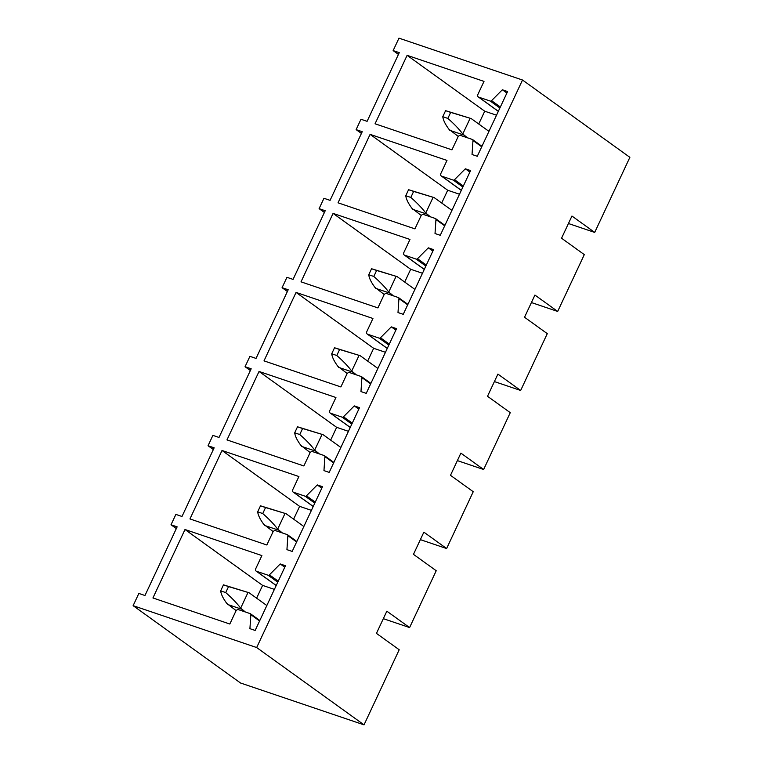 <?xml version="1.0" encoding="UTF-8"?>
<svg xmlns="http://www.w3.org/2000/svg" width="763" height="763" viewBox="0 0 763 763"><rect width="100%" height="100%" fill="white"/><g stroke="black" fill="none" stroke-linecap="round" stroke-linejoin="round"><path stroke-width="1.14" d="M393.145 50.596L399.259 52.666L367.098 121.327L360.975 119.257L356.121 129.624L362.234 131.703L330.074 200.354L323.96 198.285L319.106 208.652L325.219 210.731L293.059 279.392L286.936 277.312L282.081 287.689L288.195 289.759L256.034 358.419L249.921 356.34L245.057 366.717L251.18 368.787L219.01 437.447L212.896 435.377L208.041 445.745L214.155 447.814L181.995 516.475L175.881 514.405L171.017 524.772L177.14 526.851L144.97 595.512L138.856 593.433L133.124 605.669L240.488 682.98L364.027 724.85L399.202 649.761L376.445 633.376L386.841 611.182L409.597 627.567L436.226 570.734L413.47 554.348L423.866 532.154L446.622 548.54L473.241 491.706L450.485 475.32L460.881 453.117L483.637 469.503L510.266 412.669L487.509 396.283L497.905 374.089L520.662 390.475L547.281 333.641L524.524 317.255L534.93 295.062L557.677 311.447L584.305 254.613L561.549 238.228L571.945 216.034L594.701 232.419L629.876 157.331L522.512 80.02L398.973 38.15L393.145 50.596L398.439 54.411M356.121 129.624L361.424 133.439M319.106 208.652L324.399 212.467M282.081 287.689L287.384 291.504M245.057 366.717L250.359 370.532M208.041 445.745L213.335 449.56M171.017 524.772L176.32 528.587M522.512 80.02L256.673 647.549L133.124 605.669M484.009 81.393L477.886 94.459A2.318 1.812 -54.2 0 0 478.287 96.93A2.318 1.812 -54.2 0 0 478.659 97.13L490.256 101.059A1.392 1.087 -54.2 0 0 491.544 100.659L502.359 89.776L507.595 91.55L477.285 156.272L472.039 154.498L472.974 140.497A1.392 1.087 -54.2 0 0 472.364 139.457L460.69 135.499A2.318 1.812 -54.2 0 0 457.972 136.987L451.944 149.844L375.053 123.787L407.118 55.337L484.009 81.393M446.984 160.421L440.871 173.487A2.318 1.812 -54.2 0 0 441.262 175.967A2.318 1.812 -54.2 0 0 441.643 176.158L453.232 180.087A1.392 1.087 -54.2 0 0 454.519 179.686L465.335 168.804L470.58 170.578L440.261 235.3L435.024 233.526L435.95 219.534A1.392 1.087 -54.2 0 0 435.339 218.485L423.665 214.537A2.318 1.812 -54.2 0 0 420.947 216.015L414.919 228.871L338.038 202.815L370.103 134.364L446.984 160.421M409.969 239.458L403.846 252.524A2.318 1.812 -54.2 0 0 404.237 254.995A2.318 1.812 -54.2 0 0 404.619 255.185L416.216 259.115A1.392 1.087 -54.2 0 0 417.504 258.724L428.32 247.832L433.556 249.615L403.245 314.327L398 312.553L398.935 298.562A1.392 1.087 -54.2 0 0 398.315 297.522L386.65 293.564A2.318 1.812 -54.2 0 0 383.932 295.043L377.904 307.909L301.013 281.843L333.078 213.392L409.969 239.458M372.945 318.486L366.822 331.552A2.318 1.812 -54.2 0 0 367.222 334.022A2.318 1.812 -54.2 0 0 367.604 334.223L379.192 338.143A1.392 1.087 -54.2 0 0 380.479 337.751L391.295 326.869L396.541 328.643L366.221 393.365L360.975 391.581L361.91 377.59A1.392 1.087 -54.2 0 0 361.3 376.55L349.626 372.592A2.318 1.812 -54.2 0 0 346.907 374.07L340.88 386.936L263.998 360.87L296.063 292.42L372.945 318.486M335.93 397.513L329.807 410.58A2.318 1.812 -54.2 0 0 330.198 413.05A2.318 1.812 -54.2 0 0 330.579 413.25L342.177 417.18A1.392 1.087 -54.2 0 0 343.464 416.779L354.27 405.897L359.516 407.671L329.196 472.392L323.96 470.609L324.895 456.617A1.392 1.087 -54.2 0 0 324.275 455.578L312.601 451.62A2.318 1.812 -54.2 0 0 309.883 453.108L303.865 465.964L226.973 439.908L259.038 371.457L335.93 397.513M298.905 476.541L292.782 489.608A2.318 1.812 -54.2 0 0 293.183 492.087A2.318 1.812 -54.2 0 0 293.564 492.278L305.152 496.208A1.392 1.087 -54.2 0 0 306.44 495.807L317.255 484.925L322.501 486.699L292.181 551.42L286.936 549.646L287.87 535.645A1.392 1.087 -54.2 0 0 287.26 534.605L275.586 530.657A2.318 1.812 -54.2 0 0 272.868 532.135L266.84 544.992L189.958 518.935L222.023 450.485L298.905 476.541M261.89 555.578L255.767 568.645A2.318 1.812 -54.2 0 0 256.158 571.115A2.318 1.812 -54.2 0 0 256.54 571.306L268.128 575.235A1.392 1.087 -54.2 0 0 269.415 574.844L280.231 563.952L285.476 565.736L255.157 630.448L249.921 628.674L250.855 614.682A1.392 1.087 -54.2 0 0 250.235 613.643L238.561 609.685A2.318 1.812 -54.2 0 0 235.843 611.163L229.825 624.029L152.934 597.963L184.999 529.512L261.89 555.578M364.027 724.85L256.673 647.549M594.701 232.419L568.435 223.511M478.735 123.997L484.724 111.207L496.513 115.203M407.118 55.337L484.724 111.207M502.359 89.776L506.899 93.048M441.71 203.034L447.7 190.245L459.498 194.241M370.103 134.364L447.7 190.245M465.335 168.804L469.874 172.076M404.695 282.062L410.685 269.272L422.473 273.268M333.078 213.392L410.685 269.272M428.32 247.832L432.859 251.103M367.671 361.09L373.66 348.3L385.458 352.296M296.063 292.42L373.66 348.3M391.295 326.869L395.835 330.141M330.656 440.117L336.645 427.328L348.433 431.324M259.038 371.457L336.645 427.328M354.27 405.897L358.82 409.168M293.631 519.155L299.621 506.365L311.418 510.361M222.023 450.485L299.621 506.365M317.255 484.925L321.795 488.196M256.606 598.182L262.606 585.393L274.394 589.389M184.999 529.512L262.606 585.393M280.231 563.952L284.78 567.224M557.677 311.447L531.42 302.549M520.662 390.475L494.395 381.576M483.637 469.503L457.38 460.604M446.622 548.54L420.356 539.632M409.597 627.567L383.341 618.669M458.286 136.453L448.978 129.3C445.296 124.379 443.236 120.172 442.778 116.691L447.852 118.408C454.09 123.854 459.068 129.042 462.779 133.983L467.461 137.798M488.949 131.36L471.191 118.57L450.666 112.39L447.852 118.408M449.712 130.273L463.513 134.956M442.778 116.691L445.602 110.673L471.191 118.57M445.602 110.673L450.666 112.39M421.271 215.481L411.953 208.328C408.281 203.406 406.212 199.21 405.763 195.719L410.828 197.436C417.065 202.882 422.044 208.08 425.764 213.011L430.437 216.826M451.934 210.388L434.166 197.598L413.641 191.418L410.828 197.436M412.688 209.31L426.488 213.983M405.763 195.719L408.577 189.701L434.166 197.598M408.577 189.701L413.641 191.418M384.247 294.518L374.938 287.365C371.257 282.444 369.197 278.237 368.739 274.747L373.803 276.464C380.05 281.919 385.029 287.107 388.739 292.038L393.422 295.863M414.91 289.415L397.151 276.626L376.626 270.455L373.803 276.464M375.663 288.338L389.473 293.011M368.739 274.747L371.562 268.738L397.151 276.626M371.562 268.738L376.626 270.455M347.232 373.546L337.914 366.393C334.242 361.471 332.172 357.265 331.724 353.774L336.788 355.501C343.026 360.947 348.004 366.135 351.724 371.066L356.397 374.891M377.895 368.453L360.126 355.663L339.602 349.483L336.788 355.501M338.648 367.365L352.449 372.048M331.724 353.774L334.537 347.766L360.126 355.663M334.537 347.766L339.602 349.483M310.207 452.573L300.899 445.42C297.217 440.499 295.147 436.293 294.699 432.812L299.764 434.529C306.011 439.974 310.989 445.163 314.699 450.103L319.382 453.918M340.87 447.48L323.111 434.691L302.587 428.51L299.764 434.529M301.623 446.393L315.434 451.076M294.699 432.812L297.513 426.794L323.111 434.691M297.513 426.794L302.587 428.51M273.183 531.601L263.874 524.448C260.193 519.527 258.132 515.321 257.675 511.839L262.749 513.556C268.986 519.002 273.965 524.2 277.675 529.131L282.358 532.946M303.846 526.508L286.087 513.718L265.562 507.538L262.749 513.556M264.608 525.43L278.409 530.104M257.675 511.839L260.498 505.821L286.087 513.718M260.498 505.821L265.562 507.538M236.168 610.638L226.849 603.485C223.178 598.564 221.108 594.358 220.66 590.867L225.724 592.584C231.971 598.039 236.95 603.228 240.66 608.159L245.343 611.974M266.831 605.536L249.062 592.746L228.547 586.575L225.724 592.584M227.584 604.458L241.394 609.132M220.66 590.867L223.473 584.849L249.062 592.746M223.473 584.849L228.547 586.575M481.72 146.801L472.974 140.497M491.544 100.659L500.356 107.011M499.899 108.003L490.256 101.059M478.659 97.13L498.344 111.303M444.695 225.829L435.95 219.534M454.519 179.686L463.341 186.038M462.874 187.03L453.232 180.087M441.643 176.158L461.329 190.33M407.68 304.857L398.935 298.562M417.504 258.724L426.317 265.066M425.849 266.058L416.216 259.115M404.619 255.185L424.304 269.358M370.656 383.884L361.91 377.59M380.479 337.751L389.292 344.103M388.834 345.086L379.192 338.143M367.604 334.223L387.289 348.395M333.641 462.922L324.895 456.617M343.464 416.779L352.277 423.131M351.81 424.123L342.177 417.18M330.579 413.25L350.265 427.423M296.616 541.949L287.87 535.645M306.44 495.807L315.253 502.159M314.795 503.151L305.152 496.208M293.564 492.278L313.25 506.451M259.601 620.977L250.855 614.682M269.415 574.844L278.237 581.187M277.77 582.179L268.128 575.235M256.54 571.306L276.225 585.479M462.779 133.983L470.142 118.265M425.764 213.011L433.126 197.293M388.739 292.038L396.102 276.32M351.724 371.066L359.077 355.358M314.699 450.103L322.062 434.385M277.675 529.131L285.038 513.413M240.66 608.159L248.023 592.441M481.949 146.315L472.593 139.572M498.315 111.36L478.287 96.93M444.924 225.343L435.568 218.609M461.3 190.388L441.262 175.967M407.909 304.37L398.544 297.637M424.276 269.425L404.237 254.995M370.885 383.407L361.528 376.664M387.261 348.453L367.222 334.022M333.86 462.435L324.504 455.692M350.236 427.48L330.198 413.05M296.845 541.463L287.489 534.729M313.221 506.508L293.183 492.087M259.821 620.491L250.464 613.757M276.196 585.545L256.158 571.115"/></g></svg>
